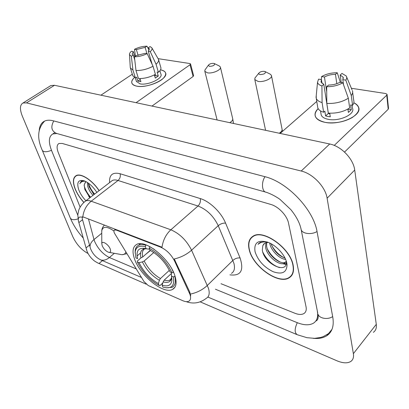 <?xml version="1.0" encoding="UTF-8"?>
<svg xmlns="http://www.w3.org/2000/svg" width="409" height="409" viewBox="0 0 409 409"><rect width="100%" height="100%" fill="white"/><g stroke="black" fill="none" stroke-linecap="round" stroke-linejoin="round"><path stroke-width="0.61" d="M160.594 247.143C166.489 249.817 171.151 254.449 174.582 261.029L190.021 294.521C191.054 297.926 190.64 300.165 188.784 301.234C187.302 301.954 185.313 301.776 182.803 300.697L148.293 285.564L143.983 281.545L114.28 232.89C113.748 231.397 113.866 230.431 114.622 230.001L116.268 230.098L160.594 247.143L160.967 246.811L161.995 247.292C163.063 240.098 166.018 234.265 170.85 229.786C179.669 233.58 186.576 240.385 191.57 250.201C186.714 254.485 180.942 257.409 174.249 258.974L189.756 292.031L190.722 295.819M174.883 275.738C169.888 258.887 145.215 238.994 136.672 244.454C132.674 246.775 131.979 251.663 134.581 259.112C140.154 275.671 163.651 294.72 172.583 289.403C176.284 287.312 177.051 282.752 174.883 275.738M293.125 265.114C290.278 248.13 263.386 228.989 253.176 236.116C249.004 238.713 247.685 243.263 249.219 249.761C252.752 266.433 278.503 284.915 289.158 277.798C292.956 275.415 294.281 271.187 293.125 265.114M252.88 236.29L252.547 236.847M99.147 190.625C92.368 180.205 81.023 172.874 76.222 175.573C72.894 177.588 72.516 182.02 75.092 188.871C77.035 193.621 79.949 198.145 83.835 202.44M291.459 275.804L290.84 276.08M141.478 277.471L101.033 260.022C96.192 257.777 92.679 253.958 90.496 248.56L82.204 218.503L82.439 216.806M146.218 284.183L97.623 262.895L94.668 261.131C91.248 258.514 88.707 255.267 87.051 251.387L78.436 221.09C77.976 219.05 78.395 217.69 79.704 217.021L83.666 217.128L160.967 246.811M221.029 283.718L294.945 313.274C298.693 314.731 301.678 314.828 303.902 313.56C305.942 312.236 306.653 309.956 306.034 306.724L288.555 223.242C287.138 215.635 278.493 206.509 270.753 204.418L62.219 143.441L58.993 143.482C56.744 144.817 56.503 147.848 58.277 152.572L80.108 207.107L58.277 152.572C56.503 147.848 56.744 144.817 58.993 143.482L62.219 143.441L270.753 204.418C278.493 206.509 287.138 215.635 288.555 223.242L306.034 306.724C306.653 309.956 305.942 312.236 303.902 313.56C301.678 314.828 298.693 314.731 294.945 313.274L221.029 283.718M291.74 275.027L292.184 274.746M291.965 274.551L292.486 274.168M249.434 249.838C252.931 266.341 278.422 284.628 288.959 277.588C292.726 275.231 294.035 271.044 292.885 265.032C290.063 248.222 263.457 229.285 253.35 236.336C249.224 238.907 247.92 243.406 249.434 249.838M285.625 259.398C279.495 259.025 270.758 250.436 269.725 243.074L269.72 243.048M286.208 261.29L284.598 263.156C279.725 266.366 266.745 256.361 265.594 247.21L265.881 242.67M286.397 261.515L285.62 262.082C280.743 265.303 267.772 255.318 266.632 246.172L266.673 242.486M268.222 242.394L264.853 243.11L262.829 245.574L263.999 243.738M284.996 258.043C278.555 255.778 273.938 251.029 271.152 243.784M265.978 241.678L260.104 242.394L258.059 244.383C260.272 242.317 263.34 241.535 267.256 242.036M262.829 245.574L262.317 250.139C264.194 264.429 288.064 274.659 286.234 261.545L287.036 264.623L286.76 262.89C285.206 254.996 276.065 245.093 267.665 242.184C257.905 239.587 253.708 242.798 255.083 251.811C258.002 260.594 264.04 267.235 273.197 271.734C282.241 274.787 286.852 272.414 287.036 264.623M253.437 235.973L253.074 236.499M258.059 244.383L258.994 243.207M279.485 267.629C272.414 265.175 266.852 260.027 262.798 252.179M286.121 263.825L283.892 263.452M280.385 262.113C275.001 259.352 270.697 255.037 267.466 249.168M284.143 257.772C278.994 255.098 274.853 250.968 271.709 245.38M285.978 264.378L282.399 263.693M353.836 102.761C360.958 106.836 360.406 111.775 352.175 117.562C344.838 121.647 336.668 123.365 327.675 122.72L324.961 122.327C314.761 119.576 312.491 115.011 318.151 108.636C315.421 111.263 314.485 113.845 315.339 116.386C316.5 119.254 319.71 121.238 324.961 122.327C339.905 125.711 362.507 115.415 358.555 107.235C357.875 105.415 356.305 103.922 353.836 102.761M334.25 145.415L386.745 95.179L387.057 94.315L385.667 93.528L351.372 88.272M280.155 133.426L316.76 101.422M387.088 94.591L388.514 108.375L388.207 109.254L344.531 152.071M341.254 82.521L340.191 74.985L343.182 77.286L342.824 79.689L343.524 84.74M348.33 98.211L342.814 82.756L339.828 82.311C336.535 84.101 332.783 85.011 328.565 85.052L326.684 86.682L326.811 103.421L328.32 113.114C336.5 113.533 343.616 111.815 349.664 107.966L348.33 98.211C342.226 102.045 335.053 103.784 326.811 103.421M352.103 105.195L352.527 108.365C355.375 114.305 339.087 121.734 328.248 119.326C324.403 118.544 322.057 117.102 321.203 115.001L320.973 113.579M329.72 113.201L330.273 116.795L327.803 116.478L325.605 115.931L324.853 111.166L323.631 112.26C320.508 111.284 318.575 109.852 317.834 107.961L317.573 106.371M329.828 113.912L328.34 113.457L323.81 84.32L321.924 85.941L322.093 102.608L323.631 112.26M322.093 102.608C318.954 101.662 317.011 100.261 316.264 98.4L316.239 95.578M342.814 82.756C338.177 85.466 332.798 86.774 326.684 86.682M321.924 85.941C319.291 85.108 317.834 83.871 317.537 82.235L318.565 79.142L321.428 79.566L322.026 83.39M326.725 91.81L324.439 77.004L321.581 76.59L321.377 79.561M321.581 76.59C326.106 73.993 331.336 72.715 337.272 72.756L335.457 74.315L336.806 83.671M340.39 82.393L337.272 72.756M323.81 84.32L321.004 82.091L321.428 79.566M324.439 77.004C327.665 75.276 331.336 74.377 335.457 74.315M347.911 109.065L348.381 112.434L351.275 109.745L350.625 104.944L352.573 105.271L351.27 95.537L345.804 80.123L342.824 79.689M352.655 92.383L353.708 100.323C354.255 101.892 353.877 103.543 352.573 105.271M352.425 90.645C352.977 92.194 352.589 93.825 351.27 95.537M340.191 74.985L342.006 73.415L346.239 76.013C347.011 77.27 346.863 78.635 345.804 80.123M351.275 109.745L347.926 109.157M328.34 113.457L325.605 115.931M99.06 190.691C92.357 180.364 81.11 173.089 76.35 175.763C73.058 177.757 72.684 182.143 75.236 188.917C77.158 193.631 80.052 198.114 83.906 202.373M92.92 195.41L90.22 191.852L88.492 188.539L87.797 186.642L87.306 182.394M93.937 194.628L89.111 186.739L88.293 183.063M86.233 181.754L85.655 181.954L84.188 184.853L85.455 182.066M96.212 191.422L94.484 189.065M83.891 180.768L81.59 181.075L79.821 183.713C80.9 181.903 82.664 181.064 85.123 181.197M84.188 184.853L84.847 189.423L89.908 197.721M96.841 192.394C93.022 186.576 88.804 182.716 84.198 180.819C78.15 179.398 76.391 182.521 78.906 190.205C80.44 193.963 82.782 197.491 85.926 200.783M79.821 183.713L81.253 181.269M90.563 197.22C87.296 193.385 85.154 189.469 84.136 185.466M94.617 194.101C91.606 190.589 89.545 186.944 88.436 183.166M90.052 197.608L84.919 189.623M94.111 194.49L89.182 186.923M264.245 71.335C261.745 71.222 259.93 71.846 258.8 73.191L258.897 74.065L260.083 74.571C264.275 74.326 265.947 73.334 265.104 71.59L264.245 71.335M265.104 71.59L270.175 74.141L271.412 75.363C272.941 78.293 263.652 82.511 258.028 81.406L254.807 79.581L254.95 78.007L255.932 76.785M146.744 248.8C141.499 248.58 139.556 251.601 140.916 257.864L142.746 256.954L150.256 250.359M146.069 254.04L150.502 250.487M144.602 248.345L144.694 248.81M143.186 248.197L143.38 249.163M162.823 282.951L160.021 285.554L159.029 285.421C149.571 279.955 142.352 272.138 137.373 261.97L137.373 261.029L141.003 257.844M140.573 252.926L137.066 255.983M145.379 246.709L146.074 248.672C138.641 247.215 135.814 250.538 137.588 258.631L135.9 257.936L135.21 252.056C135.88 246.985 139.27 245.206 145.379 246.709L145.834 245.201C142.838 244.357 140.405 244.388 138.523 245.288C136.545 246.295 135.42 248.125 135.159 250.789L135.159 253.135M145.834 245.201L146.146 244.93M149.796 246.591L149.224 248.212C159.229 253.728 166.8 261.898 171.928 272.721L173.467 272.368L171.995 269.229M154.157 249.291L149.674 246.699M137.373 261.97L139.06 262.67C143.533 271.714 149.975 278.687 158.385 283.595L159.029 285.421M171.928 272.721L170.093 271.97C165.492 262.394 158.764 255.134 149.909 250.18L149.224 248.212M158.385 283.595L159.367 280.293L160.425 278.549L169.341 270.344M153.81 252.501L144.198 260.998L142.378 261.903L139.06 262.67M149.474 248.938L148.564 249.137L146.074 248.672M175.072 276.32L173.324 276.878C174.883 285.784 171.55 289.229 163.334 287.22L162.787 287.046L162.148 285.216C168.043 286.929 171.294 285.267 171.908 280.242L171.489 276.116L173.324 276.878M166.136 287.813L172.097 287.322C175.18 285.625 176.095 282.031 174.853 276.53M171.366 273.509L164.193 280.145L163.135 281.898L162.148 285.216M171.489 276.116L171.34 273.841L171.8 272.67M213.626 63.364C211.218 63.293 209.469 63.922 208.37 65.236L209.444 66.386C213.35 66.115 214.981 65.179 214.331 63.569L213.626 63.364M219.198 65.926L220.369 66.999C221.826 69.668 212.644 73.865 207.501 72.843L204.832 71.345L204.929 70.016L205.63 69.044M102.194 245.748C103.692 248.923 105.767 251.085 108.421 252.235C110.476 252.696 111.084 251.642 110.261 249.076C108.641 244.485 101.959 240.201 101.8 243.616L102.194 245.748M160.486 69.847C166.32 71.151 167.255 73.973 163.298 78.298C158.349 83.278 145.277 87.388 137.761 86.309L136.657 86.135C130.982 84.648 130.226 81.785 134.387 77.536C132.107 79.668 131.289 81.59 131.933 83.298C132.547 84.678 134.121 85.629 136.657 86.135C147.383 88.681 168.937 78.579 165.538 72.771C164.888 71.299 163.201 70.322 160.486 69.847M136.085 102.69L190.021 64.76L190.533 63.906L189.842 63.528L158.099 58.661M100.931 95.19L132.317 74.182M190.553 63.993L193.605 75.624L193.109 76.488L151.974 106.079M148.994 50.527L148.196 47.812L149.357 48.794L148.303 51.309L152.133 64.336M155.123 74.489L155.435 75.547L154.735 76.166M153.027 66.258L147.163 53.61L145.236 53.318L136.33 55.547L134.418 56.795L135.982 70.496L138.467 78.533C144.142 78.707 149.786 77.306 155.4 74.336L153.027 66.258C147.363 69.218 141.683 70.634 135.982 70.496M154.372 74.924L155.292 75.072M159.909 70.721L160.901 74.147C163.344 78.37 147.787 85.655 140.001 83.845L136.422 81.391M139.975 78.574L140.926 81.667L137.884 81.105L136.652 77.143L135.415 77.981L132.761 75.604M134.791 60.087L133.252 55.077L131.34 56.314L132.925 69.97L135.415 77.981M132.925 69.97L130.405 68.068L130.231 67.015M147.163 53.61C142.92 55.706 138.671 56.769 134.418 56.795M131.34 56.314L129.505 54.632C129.336 53.62 129.98 52.5 131.437 51.263L133.303 51.544L134.827 56.524M138.14 55.419L136.361 49.566L134.5 49.295L135.399 56.156M134.5 49.295C138.646 47.265 142.802 46.222 146.969 46.171L145.113 47.372L146.949 53.574M148.646 49.331L146.969 46.171M133.252 55.077L132.173 54.131L133.303 51.544M136.361 49.566L145.113 47.372M154.362 74.893L155.308 78.104L158.293 76.043L157.128 72.061L158.395 72.275L156.049 64.213L150.231 51.59L148.303 51.309M158.605 59.806L160.768 67.316C161.31 68.768 160.522 70.42 158.395 72.275M151.908 47.95L158.467 59.32C159.004 60.742 158.196 62.372 156.049 64.213M148.196 47.812L150.057 46.6L151.775 47.715C152.45 48.789 151.933 50.082 150.231 51.59M158.293 76.043L155.435 75.547M140.256 79.489L137.884 81.105M56.882 133.518L52.812 133.958C48.707 136.417 48.293 141.933 51.565 150.512L77.792 215.185M215.466 289.245L297.011 322.578C303.877 325.313 309.362 325.513 313.468 323.176C317.052 320.84 318.335 316.817 317.312 311.101L317.348 311.06M200.18 301.852L336.909 360.774C342.783 363.223 347.379 363.473 350.692 361.515C353.039 359.92 353.933 357.302 353.376 353.667L327.118 198.207C325.492 186.893 312.808 173.62 301.208 171.028L26.498 102.884L22.986 103.012C19.847 104.873 19.632 109.249 22.331 116.146L72.817 236.734C76.488 244.403 81.575 250.011 88.083 253.544M373.351 332.338C375.753 330.625 376.73 327.952 376.28 324.327L354.71 170.047C353.432 158.876 341.198 146.166 329.7 143.994L54.509 85.287L50.905 85.522L49.954 86.12M313.192 338.34C318.591 338.862 323.074 338.023 326.633 335.83C332.164 332.205 334.204 325.963 332.768 317.108L317.118 232.01C313.667 209.643 287.236 181.903 264.567 176.591L53.308 120.813C49.893 119.929 47.03 120.011 44.709 121.044C41.447 122.603 39.617 125.721 39.228 130.394M290.39 276.53L291.044 276.29M116.642 229.792L116.268 230.098M189.234 292.537L189.756 292.031M174.582 261.029L175.129 260.533M231.458 273.365C234.321 271.602 235.139 268.258 233.912 263.319L218.232 225.671L191.57 250.201L208.483 288.335C209.878 293.294 209.198 296.586 206.438 298.207C200.149 303.089 193.396 304.24 186.177 301.653L186.126 301.637M190.446 294.081C197.046 292.67 202.69 289.776 207.373 285.395L232.9 260.405C235.124 258.498 237.517 257.68 240.078 257.956C244.147 270.564 240.778 276.193 229.965 274.843M89.99 246.842C90.016 244.199 91.35 241.77 93.998 239.551L88.482 218.979M101.033 260.022C103.809 260.645 106.591 259.812 109.377 257.522C103.002 254.25 98.099 248.928 94.673 241.55L93.998 239.551L101.759 233.227M97.623 262.895L98.983 263.503M82.807 216.872C83.656 210.338 86.457 205.124 91.202 201.218L170.85 229.786L198.007 206.013L118.037 180.476C115.742 179.761 113.845 179.761 112.357 180.476L110.957 181.55M78.513 221.392L78.364 220.824M84.32 202.01L85.645 200.998C87.071 200.344 88.927 200.415 91.202 201.218L118.037 180.476C120.052 178.61 120.732 176.361 120.067 173.728L200.246 198.564C209.761 201.325 221.3 212.47 225.574 223.115L240.078 257.956M86.478 249.72L86.371 249.347M136.223 268.907L109.377 257.522L114.356 253.304M109.571 182.613C109.101 174.909 112.598 171.944 120.067 173.728M225.574 223.115C222.992 222.941 220.548 223.789 218.232 225.671C213.554 216.018 206.816 209.464 198.007 206.013C200.057 203.892 200.804 201.412 200.246 198.564M78.85 222.598L82.562 219.684M85.982 247.972L89.551 245.052M98.998 263.508L102.439 260.605M388.207 109.254L386.745 95.179M88.738 196.351L89.949 197.69M279.25 133.232C281.515 131.821 282.435 130.384 282.011 128.912L271.525 75.916M145.517 248.529L144.883 248.784C142.496 250.103 141.785 252.828 142.746 256.954M142.378 261.903C146.335 269.828 152 275.957 159.367 280.293M144.198 260.998C147.986 268.555 153.395 274.403 160.425 278.549M163.135 281.898C168.298 283.299 171.141 281.775 171.668 277.322L171.683 277.036M164.193 280.145C166.499 280.814 168.385 280.789 169.853 280.063L171.31 278.836M229.725 122.664C232.077 121.263 233.053 119.863 232.644 118.457L220.461 67.398M109.264 252.389L119.714 254.27C122.997 255.236 125.042 254.49 125.849 252.021M104.418 225.098L104.142 225.415M113.968 231.013C106.984 226.162 102.91 226.095 101.749 230.809L101.754 232.665M193.109 76.488L190.021 64.76M83.16 237.936C77.552 231.632 73.283 225.037 70.358 218.15C71.565 219.924 74.106 220.165 77.976 218.876M70.358 218.15L42.352 150.456C43.809 152.199 46.851 152.148 51.478 150.308M53.773 120.936C50.547 126.862 51.427 131.013 56.406 133.385L265.482 192.051M264.996 176.708C261.106 182.337 261.929 191.944 266.244 192.266C272.43 194.347 278.186 197.992 280.15 199.536L290.804 209.597C296.484 216.612 299.95 223.329 301.198 229.756L300.963 228.605M317.026 231.53C311.643 234.94 302.44 233.861 301.198 229.756L317.701 312.834M332.67 316.592C327.773 319.991 319.224 318.504 317.951 314.107C318.58 317.987 317.865 320.293 315.804 321.024M328.442 333.642L323.34 336.571L320.467 337.512L314.598 338.33L307.006 337.701L297.292 334.746C294.47 332.86 294.47 328.841 297.297 322.696M54.509 85.287L26.498 102.884M329.7 143.994L301.208 171.028M354.71 170.047L327.118 198.207M376.28 324.327L353.376 353.667M115.44 229.331L114.622 230.001M175.001 287.118L172.583 289.403M78.436 221.09L77.812 214.817L78.712 210.267C80.098 206.53 82.408 203.442 85.645 200.998L111.253 181.325M285.62 262.082L284.598 263.156M253.994 235.712L253.35 236.336M343.182 77.286L343.32 78.298M320.544 110.931L321.203 115.001M316.264 98.4L317.834 107.961M317.537 82.235L316.045 97.552M346.658 77.025L352.026 89.832M77.02 175.272L76.35 175.763M282.445 131.422L282.011 128.912M258.8 73.191L254.95 78.007M265.584 130.318L254.807 79.581M145.251 248.468L144.883 248.784L146.371 248.728M140.359 243.713L138.523 245.288M135.21 252.056L135.159 250.789M171.391 278.631L169.853 280.063C169.97 280.804 170.573 279.889 171.668 277.322L171.908 280.242M233.529 123.477L232.644 118.457M208.37 65.236L204.929 70.016M217.102 119.975L204.832 71.345M126.877 253.687L122.107 254.689M104.464 225.114C102.843 226.601 101.938 228.503 101.749 230.809L101.8 243.616M214.331 63.569L219.326 65.987M149.357 48.794L149.438 49.075M135.353 77.955L136.54 81.774M130.405 68.068L132.894 76.033M129.505 54.632L130.267 67.628M284.587 329.388L207.859 297.052M296.76 334.521L285.119 329.613M44.683 121.054C37.572 128.411 36.795 138.211 42.352 150.456M50.905 85.522L22.986 103.012M332.001 329.342L326.633 335.83M54.673 132.695L52.812 133.958"/></g></svg>

